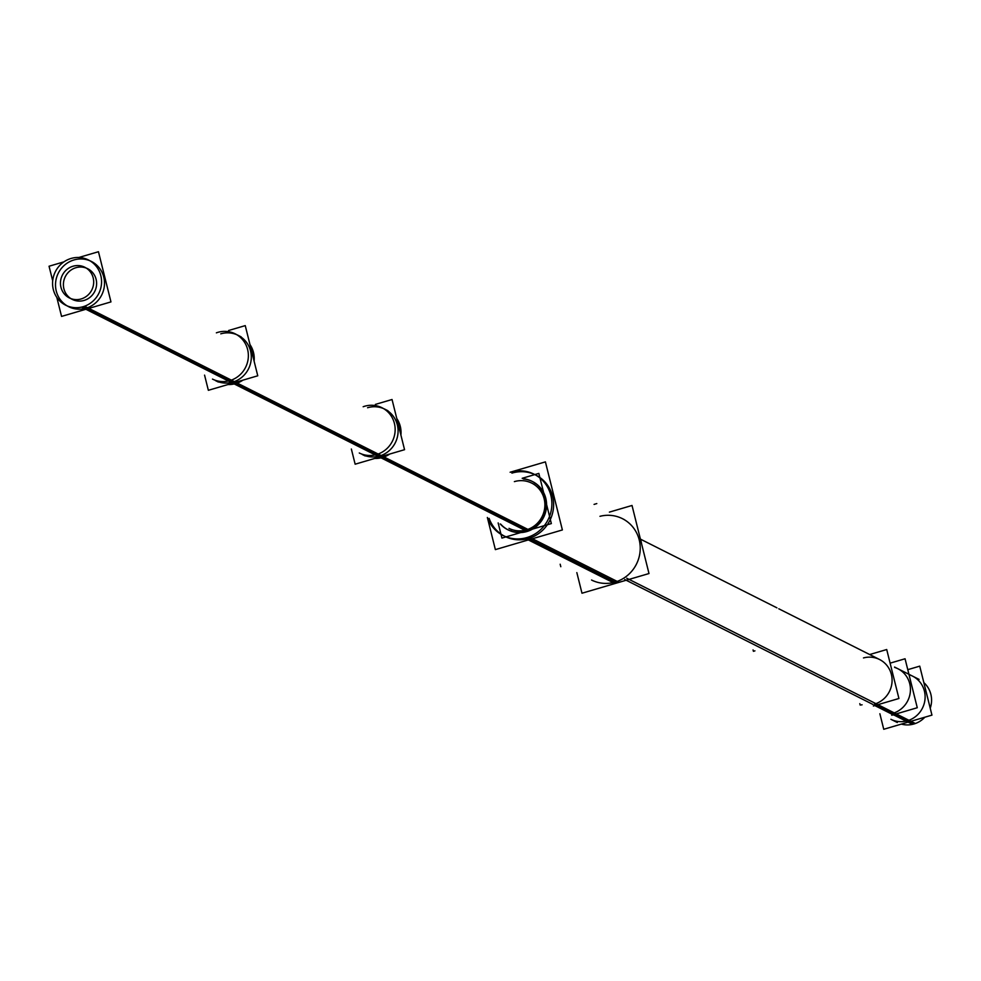 <?xml version="1.0" encoding="UTF-8"?>
<svg xmlns="http://www.w3.org/2000/svg" width="981" height="981" viewBox="0 0 981 981"><rect width="100%" height="100%" fill="white"/><g stroke="black" fill="none" stroke-linecap="round" stroke-linejoin="round"><path stroke-width="1.47" d="M535.834 475.074A34.347 32.949 116.7 0 1 553.394 508.612A34.347 32.949 116.7 0 1 528.551 538.471A34.347 32.949 116.7 0 0 552.61 496.288A34.347 32.949 116.7 0 0 512.229 473.026A34.347 32.949 -63.3 0 0 511.898 473.124A34.347 32.949 -63.3 0 1 512.229 473.026A34.347 32.949 116.7 0 1 534.964 474.657M504.945 536.423A34.347 32.949 -63.3 0 0 528.551 538.471A34.347 32.949 -63.3 0 1 489.127 518.36A34.347 32.949 -63.3 0 0 504.087 535.969M508.219 529.924A27.063 25.96 -63.3 0 0 526.822 531.543A27.063 25.96 -63.3 0 1 500.813 524.234A27.063 25.96 -63.3 0 0 507.925 529.777M523.584 479.01A27.063 25.96 116.7 0 1 532.56 481.573A27.063 25.96 116.7 0 1 546.405 508.011A27.063 25.96 116.7 0 1 526.822 531.543A27.063 25.96 116.7 0 0 546.527 503.167A27.063 25.96 116.7 0 0 523.584 479.01M593.284 580.899L591.555 580.016A34.347 32.949 -63.3 0 0 615.161 582.076L530.316 539.366M624.174 519.538L622.445 518.667A34.347 32.949 116.7 0 1 640.004 552.217A34.347 32.949 116.7 0 1 615.161 582.076A34.347 32.949 116.7 0 0 639.354 540.457A34.347 32.949 116.7 0 0 599.967 516.313M897.345 722.543L890.883 719.294A24.157 23.176 -63.3 0 0 907.486 720.728A24.157 23.176 -63.3 0 0 924.96 699.735A24.157 23.176 -63.3 0 0 912.6 676.142L908.933 674.29M892.796 713.346L876.425 705.106L892.796 713.346A24.157 23.176 -63.3 0 0 910.282 692.341A24.157 23.176 -63.3 0 0 897.922 668.748A24.157 23.176 -63.3 0 0 894.647 667.411A24.157 23.176 -63.3 0 1 910.417 690.514A24.157 23.176 -63.3 0 1 892.796 713.346M778.791 608.784L879.577 659.514A24.157 23.176 116.7 0 1 891.925 683.107A24.157 23.176 116.7 0 1 874.451 704.113L913.936 723.99M511.947 529.838L509.004 528.367A25.322 24.292 -63.3 0 0 526.405 529.875A25.322 24.292 -63.3 0 0 544.725 507.864A25.322 24.292 -63.3 0 0 531.776 483.13L534.706 484.614M384.981 409.236A25.322 24.292 -63.3 0 1 397.93 433.97A25.322 24.292 -63.3 0 1 379.61 455.981A25.322 24.292 -63.3 0 1 362.21 454.473A25.322 24.292 -63.3 0 0 379.61 455.981A25.322 24.292 -63.3 0 0 397.93 433.97A25.322 24.292 -63.3 0 0 384.981 409.236L387.912 410.72M238.187 335.343A25.322 24.292 -63.3 0 1 251.136 360.076A25.322 24.292 -63.3 0 1 232.816 382.087A25.322 24.292 -63.3 0 1 215.415 380.579A25.322 24.292 -63.3 0 0 232.816 382.087A25.322 24.292 -63.3 0 0 251.136 360.076A25.322 24.292 -63.3 0 0 238.187 335.343L241.118 336.826M68.621 306.685A25.322 24.292 -63.3 0 0 86.021 308.193A25.322 24.292 -63.3 0 0 104.342 286.182A25.322 24.292 -63.3 0 0 91.392 261.449M89.896 260.762A25.322 24.292 -63.3 0 0 73.992 259.94A25.322 24.292 -63.3 0 0 55.782 281.106A25.322 24.292 -63.3 0 0 67.186 305.888M70.853 298.592A17.168 16.469 116.7 0 1 63.63 281.792A17.168 16.469 116.7 0 1 75.929 267.703A17.168 16.469 116.7 0 1 86.218 268.071M87.726 268.733A17.168 16.469 116.7 0 1 96.506 285.496A17.168 16.469 116.7 0 1 84.084 300.431A17.168 16.469 116.7 0 1 72.287 299.401M510.132 472.241L545.411 461.879L562.383 529.948L495.368 549.618L487.361 517.465A34.347 32.949 116.7 0 0 503.216 535.552A34.347 32.949 116.7 0 0 528.82 536.938M618.901 582.285L532.401 538.741M524.774 538.128A34.347 32.949 116.7 0 0 551.518 508.808A34.347 32.949 116.7 0 0 534.093 474.203A34.347 32.949 116.7 0 0 510.157 472.253A34.347 32.949 116.7 0 1 512.536 471.628M640.115 537.944A34.347 32.949 116.7 0 1 641.537 543.646M614.854 583.474L528.354 539.93M609.409 512.119L632.022 505.473L648.993 573.542L581.978 593.223L576.84 572.61M527.815 530.721A27.063 25.96 116.7 0 1 507.631 529.63A27.063 25.96 116.7 0 1 500.224 523.94M522.996 478.716A27.063 25.96 116.7 0 1 531.972 481.279A27.063 25.96 116.7 0 1 545.706 508.55A27.063 25.96 116.7 0 1 524.627 531.665M907.781 669.667L919.737 666.148L931.95 715.124L883.746 729.275L879.871 713.751M874.427 705.376L893.556 715.002L874.427 705.376M869.681 654.535L886.714 649.532L898.927 698.497L873.372 706.001M890.11 663.156L905.058 658.766L917.272 707.73L891.729 715.235M923.857 682.641A24.157 23.176 116.7 0 1 930.233 708.221A24.157 23.176 116.7 0 0 923.857 682.641M924.85 717.209A24.157 23.176 116.7 0 1 912.489 724.358L893.507 714.806L912.489 724.358A24.157 23.176 116.7 0 0 924.85 717.209M872.992 704.481L624.725 579.513L872.992 704.481M901.367 724.101A24.157 23.176 116.7 0 0 915.371 723.512L626.736 578.214M594.069 504.393L596.791 503.584M560.176 564.222L560.801 566.711M522.174 478.299L538.839 473.406L551.347 523.584L501.941 538.091L498.152 522.91M526.613 531.126L375.171 454.89A25.322 24.292 116.7 0 0 394.889 433.271A25.322 24.292 116.7 0 0 382.05 407.765A25.322 24.292 116.7 0 0 363.166 406.735M529.335 530.12L378.151 454.019A25.322 24.292 116.7 0 1 359.279 452.989M375.38 404.405L392.044 399.512L404.552 449.69L355.147 464.197L404.552 449.69L392.044 399.512L375.38 404.405M351.357 449.016L355.147 464.197L351.357 449.016M396.778 418.507A25.322 24.292 116.7 0 1 400.91 435.061M389.69 454.056A25.322 24.292 116.7 0 1 381.045 457.845L228.377 380.996A25.322 24.292 116.7 0 0 248.095 359.377A25.322 24.292 116.7 0 0 235.256 333.871A25.322 24.292 116.7 0 0 216.372 332.841M374.803 458.434A25.322 24.292 116.7 0 0 384.025 456.974L231.357 380.125A25.322 24.292 116.7 0 1 212.485 379.095M228.585 330.511L245.25 325.618L257.758 375.797L208.352 390.303L257.758 375.797L245.25 325.618L228.585 330.511M204.563 375.122L208.352 390.303L204.563 375.122M249.983 344.613A25.322 24.292 116.7 0 1 254.116 361.167M242.896 380.162A25.322 24.292 116.7 0 1 234.251 383.951L81.582 307.102A25.322 24.292 116.7 0 0 101.301 285.483A25.322 24.292 116.7 0 0 88.462 259.977A25.322 24.292 116.7 0 0 69.577 258.947M228.009 384.54A25.322 24.292 116.7 0 0 237.23 383.08L84.562 306.231A25.322 24.292 116.7 0 1 65.69 305.201A25.322 24.292 116.7 0 1 52.839 279.695A25.322 24.292 116.7 0 1 72.557 258.077M52.704 280.86L49.05 266.231L63.912 261.866M78.799 257.488L98.456 251.725L110.963 301.903L61.558 316.409L56.824 297.415M82.159 298.629A17.168 16.469 116.7 0 1 69.357 297.93A17.168 16.469 116.7 0 1 60.638 280.627A17.168 16.469 116.7 0 1 74.016 265.961M71.993 266.562A17.168 16.469 116.7 0 1 84.795 267.249A17.168 16.469 116.7 0 1 93.502 284.551A17.168 16.469 116.7 0 1 80.135 299.217M754.929 650.857L753.408 651.31L753.065 649.913M862.091 704.799L860.153 705.045L859.81 703.647M894.77 714.34L907.486 720.728A24.157 23.176 -63.3 0 0 925.108 697.749A24.157 23.176 -63.3 0 0 909.044 674.72M863.476 657.932A24.157 23.176 116.7 0 1 891.435 674.695A24.157 23.176 116.7 0 1 874.451 704.113M380.91 456.631L526.405 529.875A25.322 24.292 -63.3 0 0 544.136 498.777A25.322 24.292 -63.3 0 0 514.375 481.622M379.61 455.981A25.322 24.292 -63.3 0 0 397.342 424.883A25.322 24.292 -63.3 0 0 367.581 407.728A25.322 24.292 -63.3 0 1 397.342 424.883A25.322 24.292 -63.3 0 1 379.61 455.981L234.116 382.737M527.974 530.672L376.679 454.51L527.974 530.672M232.816 382.087A25.322 24.292 -63.3 0 0 250.56 350.99A25.322 24.292 -63.3 0 0 220.786 333.834A25.322 24.292 -63.3 0 1 250.56 350.99A25.322 24.292 -63.3 0 1 232.816 382.087L87.321 308.843M382.553 457.465L229.885 380.616L382.553 457.465M86.021 308.193A25.322 24.292 -63.3 0 0 103.765 277.096A25.322 24.292 -63.3 0 0 73.992 259.94A25.322 24.292 -63.3 0 0 56.26 291.038A25.322 24.292 -63.3 0 0 86.021 308.193M84.084 300.431A17.168 16.469 116.7 0 1 63.9 288.794A17.168 16.469 116.7 0 1 75.929 267.703A17.168 16.469 116.7 0 1 96.113 279.34A17.168 16.469 116.7 0 1 84.084 300.431M235.759 383.571L83.091 306.722L235.759 383.571M776.927 607.84L640.507 539.17M362.21 454.473L365.153 455.944M215.415 380.579L218.358 382.05M919.062 679.392L894.549 667.055L919.062 679.392"/></g></svg>
